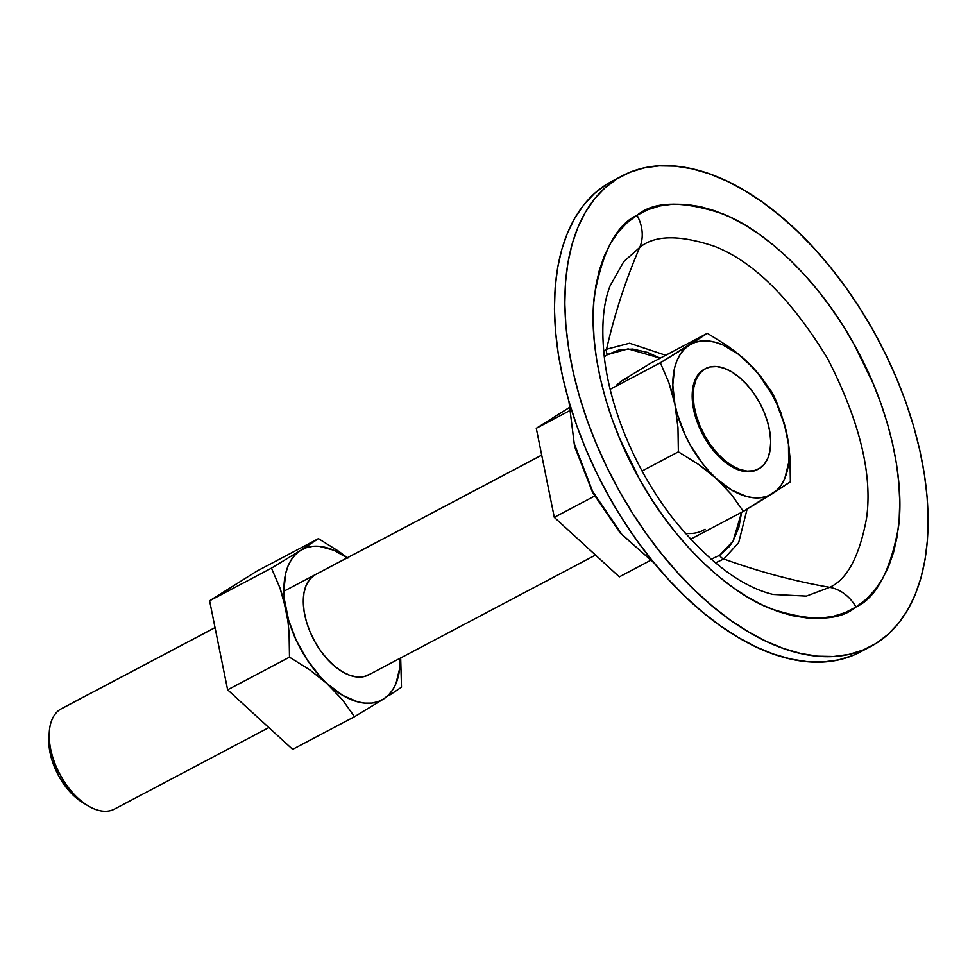 <?xml version="1.0" encoding="UTF-8"?>
<svg xmlns="http://www.w3.org/2000/svg" width="977" height="977" viewBox="0 0 977 977"><rect width="100%" height="100%" fill="white"/><g stroke="black" fill="none" stroke-linecap="round" stroke-linejoin="round"><path stroke-width="1.47" d="M215.025 627.6L61.441 708.704A56.776 31.972 62.2 0 0 60.269 709.375L215.038 627.649L60.269 709.375A56.776 31.972 -117.8 0 1 62.65 708.117M315.62 574.488L541.722 455.148L314.35 575.209A56.776 31.972 -117.8 0 1 315.522 574.537L315.424 574.586M757.431 469.583A56.776 31.972 -117.8 0 1 703.22 435.363A56.776 31.972 -117.8 0 1 703.245 369.856L704.283 369.306A56.776 31.972 -117.8 0 1 705.455 368.634A56.776 31.972 -117.8 0 1 759.666 402.842A56.776 31.972 -117.8 0 1 759.642 468.362A56.776 31.972 -117.8 0 1 758.47 469.033A56.776 31.972 -117.8 0 1 704.258 434.814A56.776 31.972 -117.8 0 1 704.283 369.306L698.482 374.13L694.977 380.138L692.84 387.661L692.168 396.406L692.998 406.029L695.27 416.165L698.921 426.424L703.794 436.414L709.717 445.756L716.459 454.073L723.749 461.059L731.321 466.444L738.868 470.022L746.11 471.659L752.778 471.28L758.604 468.911M48.935 738.221L49.571 749.957L51.561 758.836L59.023 776.556L70.1 792.005L76.475 798.111L83.106 802.825M115.628 808.431A56.776 31.972 -117.8 0 1 88.077 805.817A56.776 31.972 -117.8 0 1 49.277 732.347A56.776 31.972 -117.8 0 1 60.269 709.375A56.776 31.972 62.2 0 0 60.244 774.895A56.776 31.972 62.2 0 0 114.456 809.103L268.846 727.584M49.277 732.347L48.923 738.404A49.668 27.979 62.2 0 0 82.874 802.691L88.077 805.817M759.642 468.362L753.817 470.731L747.149 471.109L739.907 469.473L732.347 465.895L724.787 460.509L717.497 453.523L710.755 445.207L704.832 435.864L699.959 425.874L696.308 415.616L694.024 405.479L693.206 395.856L693.878 387.124L696.015 379.601L699.52 373.58L704.283 369.306L710.108 366.937L716.776 366.558L724.018 368.195L731.578 371.773L739.137 377.159L746.428 384.144L753.169 392.461L759.092 401.791L763.965 411.781L767.617 422.052L769.9 432.188L770.719 441.812L770.047 450.544L767.91 458.066L764.405 464.087L759.642 468.362M622.227 175.848L611.846 181.331A266.11 149.872 62.2 0 0 606.363 184.494L616.731 179.011A266.11 149.872 -117.8 0 1 622.227 175.848A266.11 149.872 -117.8 0 1 876.357 336.235A266.11 149.872 -117.8 0 1 876.222 643.318L888.069 634.378L898.547 623.277L907.548 610.136L915.009 595.091L920.847 578.262L925.011 559.833L927.442 539.963L928.138 518.86L927.088 496.707L924.291 473.747L919.784 450.177L913.617 426.228L905.826 402.133L896.507 378.136L885.748 354.443L873.646 331.313L860.31 308.94L845.887 287.556L830.499 267.356L814.305 248.549L797.464 231.305L780.134 215.795L762.463 202.166L744.657 190.539L726.851 181.05L709.253 173.772L691.997 168.789L675.278 166.127L659.231 165.834L644.038 167.897L629.823 172.306L616.731 179.011L604.897 187.963L594.419 199.052L585.406 212.192L577.957 227.25L572.119 244.067L567.955 262.508L565.512 282.377L564.828 303.481L565.878 325.622L568.675 348.594L573.169 372.164L579.349 396.1L587.128 420.195L596.458 444.193L607.218 467.885L619.32 491.028L632.656 513.389L647.079 534.773L662.455 554.973L678.649 573.78L695.502 591.024L712.831 606.546L730.491 620.175L748.309 631.789L766.102 641.278L783.713 648.557L800.969 653.552L817.688 656.202L833.723 656.507L848.928 654.431L863.143 650.023L876.222 643.318A266.11 149.872 -117.8 0 1 870.739 646.481A266.11 149.872 -117.8 0 1 616.609 486.106A266.11 149.872 -117.8 0 1 616.731 179.011L606.363 184.494A266.11 149.872 62.2 0 0 606.241 491.578A266.11 149.872 62.2 0 0 860.371 651.964L870.739 646.481M711.109 559.247L719.597 555.327A7.095 5.862 -122.1 0 0 723.774 558.978L715.433 562.911L723.774 558.978A695.429 574.146 -122.1 0 0 829.693 587.336L806.355 596.117L773.112 594.468C741.262 586.798 707.873 561.457 672.958 518.469C652.172 491.492 635.465 461.828 622.837 429.465C613.764 405.907 607.743 383.106 604.775 361.026C600.989 329.652 602.772 304.58 610.112 285.809L623.766 261.641L639.727 247.425C654.639 235.005 679.589 234.639 714.578 246.351C753.67 261.665 791.407 299.194 827.8 358.925C859.736 421.453 872.644 474.566 866.55 518.262C859.43 556.414 847.144 579.434 829.693 587.336A35.477 29.298 57.9 0 1 855.95 607.047C876.064 597.948 890.23 571.411 898.437 527.446C904.678 482.919 891.366 410.01 853.776 343.782C817.041 277.028 763.122 229.619 723.273 214.036C682.947 200.541 654.199 200.957 637.004 215.282A35.477 29.298 57.9 0 1 639.727 247.425A695.429 574.146 -122.1 0 0 606.546 349.241L603.664 351.244L606.546 349.241A7.095 5.862 -122.1 0 0 607.438 354.627L604.25 356.874M719.597 555.327L729.245 546.668L733.141 540.989L738.893 527.201L741.604 512.302L733.116 541.026L719.597 555.327A7.095 5.862 57.9 0 0 723.774 558.978L738.661 542.687L747.1 509.139L738.661 542.687L723.774 558.978A695.429 574.146 57.9 0 0 829.693 587.336L806.355 596.117L773.112 594.468M607.438 354.627L628.077 348.862L660.208 358.168L647.421 352.367L632.742 349.058L619.235 349.827L607.438 354.627A7.095 5.862 57.9 0 1 606.546 349.241L629.53 343.22L665.691 355.262L629.53 343.22L606.546 349.241A695.429 574.146 57.9 0 1 639.727 247.425C654.639 235.005 679.589 234.639 714.578 246.351C753.67 261.665 791.407 299.194 827.8 358.925C859.736 421.453 872.644 474.566 866.55 518.262C859.43 556.414 847.144 579.434 829.693 587.336A35.477 29.298 -122.1 0 1 855.95 607.047L844.91 612.713L832.917 616.426L820.094 618.172L806.562 617.916L792.457 615.681L777.9 611.468L763.037 605.325L748.028 597.326L732.994 587.519L718.095 576.015L703.464 562.923L689.249 548.378L675.583 532.502L662.601 515.465L650.438 497.427L639.19 478.547L619.894 439.039L612.029 418.779L605.459 398.457L600.257 378.258L596.446 358.364L594.089 338.982L593.21 320.297L593.796 302.491L595.848 285.736L599.353 270.177L604.287 255.986L610.576 243.285L618.185 232.196L627.014 222.829L637.004 215.282C616.902 224.38 602.736 250.918 594.529 294.895C588.288 339.422 601.6 412.318 639.19 478.547C675.925 545.313 729.843 592.709 769.681 608.305C810.006 621.787 838.767 621.372 855.95 607.047L865.94 599.499L874.781 590.132L882.39 579.056L888.679 566.355L893.601 552.152L897.118 536.605L899.17 519.837L899.756 502.031L898.864 483.346L896.507 463.965L892.709 444.083L887.507 423.871L880.936 403.55L873.072 383.302L853.776 343.782L842.528 324.914L830.352 306.863L817.37 289.827L803.717 273.951L789.501 259.406L774.871 246.314L759.972 234.81L744.938 225.015L729.929 217.004L715.066 210.861L700.509 206.648L686.404 204.413L672.872 204.156L660.049 205.903L648.056 209.628L637.004 215.282A35.477 29.298 -122.1 0 1 639.727 247.425L623.766 261.641L610.112 285.809M860.529 651.879L852.762 655.506L838.559 659.915L823.355 661.979L807.32 661.685L790.588 659.023L773.344 654.04L755.734 646.762L737.94 637.26L720.122 625.646L702.463 612.017L685.121 596.507L668.28 579.263L652.086 560.456L636.711 540.257L622.276 518.872L608.952 496.499L596.849 473.356L586.078 449.676L576.76 425.667L568.98 401.584L562.801 377.635L558.294 354.065L555.51 331.093L554.447 308.952L555.144 287.849L557.586 267.979L561.738 249.55L567.576 232.721L575.038 217.663L584.051 204.535L594.529 193.434L606.363 184.494L617.134 178.767M568.956 401.498L574.195 443.546L592.624 491.37L621.763 534.248L654.346 563.216L621.763 534.248L592.624 491.37L574.195 443.546L568.956 401.498M554.301 517.346L536.275 428.305L568.919 407.8L536.275 428.305L569.029 411.012L536.275 428.305L554.301 517.346L594.566 496.084L554.301 517.346L619.32 576.87L650.291 560.517L619.32 576.87L554.301 517.346M743.399 511.362L790.381 481.844L789.978 457.7L788.83 445.927L786.925 434.399L780.879 412.697L772.355 392.803L760.35 375.95L753.291 367.889L736.768 352.746L727.486 345.858L707.348 333.279L660.354 362.785L668.866 382.642L674.924 404.368L677.977 427.645L678.38 451.826L698.506 464.393L716.446 478.657L731.37 494.484L743.399 511.362L690.556 539.255L743.399 511.362L772.441 493.666L766.774 496.365L760.497 497.757L753.707 497.794L746.538 496.499L731.517 489.978L716.446 478.657L709.217 471.415L702.365 463.293L690.238 444.938L685.158 435.021L677.44 414.566L674.924 404.368L672.799 384.926L674.618 367.816L677 360.525L680.285 354.236L684.45 349.058L689.408 345.089L695.074 342.39L701.352 341.01L708.142 340.973L715.311 342.268L722.76 344.893L737.928 353.882L752.632 367.34L759.483 375.473L771.622 393.829L776.691 403.745L784.409 424.201L788.488 444.327L788.634 462.756L784.861 478.229L781.563 484.519L777.399 489.697L772.441 493.666L790.381 481.844L790.466 469.693L788.83 445.927L786.925 434.399L784.25 423.285L776.874 402.561L772.355 392.803L760.35 375.95L745.402 360.11L736.768 352.746L727.486 345.858L707.348 333.279L651.048 363.004L707.348 333.279L689.408 345.089A85.158 47.958 -117.8 0 1 745.402 360.11A85.158 47.958 -117.8 0 1 786.925 434.399A85.158 47.958 -117.8 0 1 772.441 493.666A85.158 47.958 -117.8 0 1 716.446 478.657L731.37 494.484L743.399 511.362M642.072 470.999L678.38 451.826L642.072 470.999M610.149 389.298L660.354 362.785L610.149 389.298M617.037 384.657L621.995 380.688L651.048 363.004L621.995 380.688L627.661 377.989M704.515 369.123L703.245 369.856A56.776 31.972 -117.8 0 1 704.417 369.184L704.332 369.221M707.788 471.28L716.446 478.657A85.158 47.958 -117.8 0 1 674.924 404.368L677.977 427.645L678.38 451.826L698.506 464.393L707.788 471.28M672.249 393.243L674.924 404.368A85.158 47.958 -117.8 0 1 689.408 345.089L660.354 362.785L668.866 382.642L672.249 393.243M685.158 533.271A85.158 47.958 62.2 0 0 705.04 529.265M292.648 749.371L227.629 689.835L209.603 600.794L256.597 571.289L318.441 538.632L300.513 550.454L306.18 547.755L312.457 546.363L319.235 546.326L333.853 550.246L347.128 557.843A85.158 47.958 -117.8 0 0 300.513 550.454L271.459 568.138L209.603 600.794L227.629 689.835L292.648 749.371L354.492 716.715L342.463 699.837L320.322 676.78L307.108 659.768L296.263 640.375L288.545 619.919L284.466 599.793L283.892 590.279L285.724 573.181L288.093 565.878L291.39 559.601L295.555 554.423L300.513 550.454L271.459 568.138L209.603 600.794L256.597 571.289L318.441 538.632L338.592 551.223L347.861 558.111L338.592 551.223L318.441 538.632L300.513 550.454A85.158 47.958 -117.8 0 0 286.029 609.721L279.972 587.995L271.459 568.138L279.972 587.995L283.354 598.596L287.934 621.238L286.029 609.721A85.158 47.958 -117.8 0 0 327.551 684.01L309.599 669.746L289.485 657.179L227.629 689.835L289.485 657.179L289.082 632.998L287.934 621.238L289.082 632.998L289.485 657.179L309.599 669.746L327.551 684.01L342.463 699.837L354.492 716.715L292.648 749.371M400.143 658.254L399.74 668.121L395.954 683.595L392.656 689.884L388.504 695.05L383.546 699.031L377.879 701.73L371.602 703.11L364.812 703.147L357.631 701.852L342.609 695.343L327.551 684.01A85.158 47.958 -117.8 0 0 383.546 699.031L354.492 716.715L383.546 699.031A85.158 47.958 -117.8 0 0 400.143 658.254M314.35 575.209L309.587 579.483L306.07 585.504L303.945 593.027L303.273 601.771L304.091 611.394L306.375 621.531L310.014 631.789L314.899 641.779L320.822 651.109L327.551 659.426L334.842 666.424L342.414 671.81L349.974 675.388L357.216 677.012L363.884 676.634L369.709 674.264A56.776 31.972 -117.8 0 1 368.537 674.936A56.776 31.972 -117.8 0 1 314.325 640.729A56.776 31.972 -117.8 0 1 314.35 575.209M400.68 657.973L401.486 687.21L389.102 695.502L401.486 687.21L400.68 657.973M283.904 591.232L541.71 455.099M368.439 674.985L595.518 555.083M757.334 469.632L758.47 469.033M654.419 563.302L620.346 533.173L592.587 492.432L574.598 446.526L568.932 401.4"/></g></svg>
